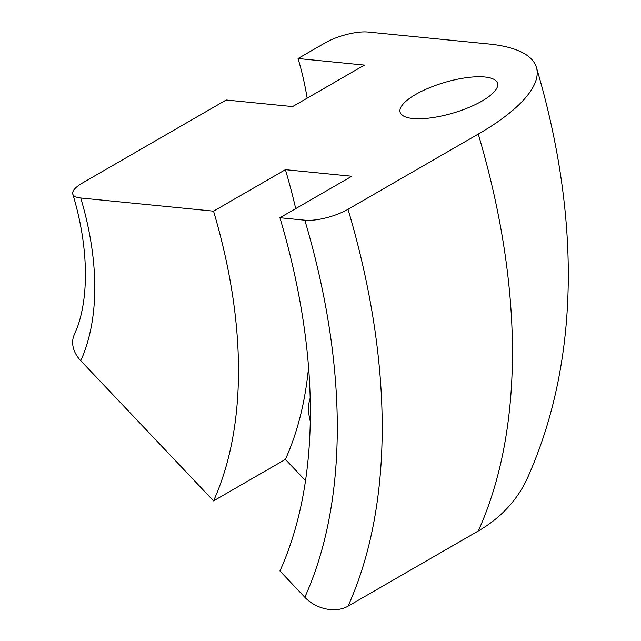 <?xml version="1.0" encoding="UTF-8"?>
<svg xmlns="http://www.w3.org/2000/svg" width="641" height="641" viewBox="0 0 641 641"><rect width="100%" height="100%" fill="white"/><g stroke="black" fill="none" stroke-linecap="round" stroke-linejoin="round"><path stroke-width="0.96" d="M310.18 398.245A43.187 24.935 -120 0 0 310.268 421.289M482.032 101.046A50.815 15.873 -16.6 0 0 497.544 83.282A50.815 15.873 -16.6 0 0 466.352 77.697A50.815 15.873 -16.6 0 0 415.64 94.467A50.815 15.873 -16.6 0 0 400.128 112.231A50.815 15.873 -16.6 0 0 431.321 117.808A50.815 15.873 -16.6 0 0 482.032 101.046M478.266 531.004A635.143 366.7 -120 0 0 478.266 134.089A190.545 59.533 -16.6 0 0 536.437 67.481C579.031 211.45 581.707 357.221 527.391 478.138A190.545 143.736 -155.7 0 1 478.266 531.004L348.023 606.194A31.754 23.957 -155.7 0 1 304.82 597.26L279.925 570.979A565.282 326.365 -120 0 0 279.925 217.724L351.789 176.235L285.397 169.665A463.651 267.69 -120 0 1 295.709 208.613M305.525 480.662L285.397 459.413A463.651 267.69 -120 0 0 308.569 367.341M304.82 597.26A603.389 348.367 -120 0 0 304.82 220.192L279.925 217.724M478.266 134.089L348.023 209.278A635.143 366.7 60 0 1 348.023 606.194M307.143 98.169A228.653 132.014 -120 0 0 298.049 58.515L324.995 42.963A31.754 9.919 -16.6 0 1 368.198 32.05L488.522 43.965A190.545 59.533 -16.6 0 1 536.437 67.481M72.778 194.079A31.754 9.919 -16.6 0 0 80.758 197.997L213.541 211.153A463.651 267.69 -120 0 1 213.541 500.901L80.758 360.731A31.754 23.957 -155.7 0 1 74.284 334.682C88.827 303.874 89.932 250.479 72.778 194.079A31.754 9.919 -16.6 0 1 82.473 182.981L226.185 100.004L292.576 106.582L364.433 65.094L298.049 58.515M213.541 500.901L285.397 459.413M213.541 211.153L285.397 169.665M304.82 220.192A31.754 9.919 -16.6 0 0 348.023 209.278M80.758 197.997A260.406 150.347 60 0 1 80.758 360.731"/></g></svg>
